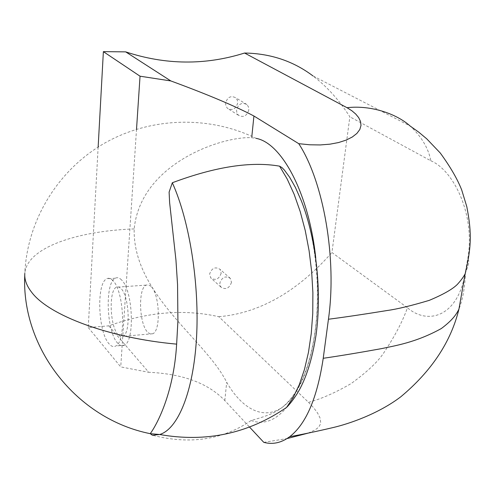 <?xml version="1.0" encoding="UTF-8"?>
<svg xmlns="http://www.w3.org/2000/svg" width="495" height="495" viewBox="0 0 495 495"><rect width="100%" height="100%" fill="white"/><g stroke="black" fill="none" stroke-linecap="round" stroke-linejoin="round"><path stroke-width="0.37" stroke-dasharray="2.48 1.86" d="M315.773 258.149C318.464 283.159 318.347 307.129 315.426 330.054C311.664 357.433 304.864 378.588 295.032 393.519C274.657 424.506 246.17 416.27 226.685 382.258C205.289 339.36 132.586 294.308 134.17 228.919C140.778 162.707 223.511 135.896 251.701 137.728L256.132 138.371C208.574 115.149 150.016 117.049 103.919 143.544C57.952 170.212 27.145 220.207 24.812 273.413L24.75 275.096M301.368 200.89C316.268 239.339 320.556 289.049 315.241 330.134C311.504 357.749 304.382 379.238 293.869 394.595C282.305 410.875 272.702 414.303 251.113 420.521C222.701 439.888 189.808 444.795 152.423 435.241M118.051 334.738C109.896 326.36 108.584 290.392 116.393 287.199L118.676 286.945L121.046 288.548C129.35 296.202 130.853 333.191 123.057 336.328L120.588 336.606L118.051 334.738M151.025 286.432L148.55 284.854L146.155 285.114C137.938 288.307 139.107 323.928 147.615 332.195L150.263 334.026L152.85 333.735C161.048 330.592 159.687 293.974 151.025 286.432M112.897 280.591C110.762 278.345 108.708 277.745 106.728 278.796C96.234 283.165 98.035 332.096 108.987 343.747C111.313 346.494 113.584 347.236 115.793 345.986C126.268 341.729 124.109 290.874 112.897 280.591M121.603 279.997C119.437 277.763 117.352 277.169 115.347 278.215C104.686 282.589 106.431 331.384 117.519 342.992C119.877 345.72 122.178 346.463 124.424 345.213C135.061 340.95 132.957 290.243 121.603 279.997M237.687 103.047C235.793 109.117 232.365 110.868 227.403 108.306L225.899 106.023L225.553 103.139C227.409 97.1 230.812 95.318 235.775 97.8L237.334 100.114L237.687 103.047M248.83 109.878C246.894 116.034 243.416 117.822 238.398 115.236L236.888 112.928L236.548 110.001C238.448 103.87 241.9 102.057 246.918 104.556L248.484 106.901L248.83 109.878M221.185 273.24C218.969 279.31 215.474 280.838 210.703 277.825L209.626 274.026C211.817 267.974 215.3 266.421 220.077 269.373L221.185 273.24M231.487 282.36C229.216 288.511 225.677 290.07 220.857 287.038L219.786 283.196C222.02 277.064 225.553 275.48 230.373 278.444L231.487 282.36M98.146 147.046L88.246 327.554L108.801 325.846C147.392 311.893 184.072 308.849 218.852 316.72L308.534 402.336C321.057 399.007 335.226 392.77 351.048 383.625C367.519 371.696 378.675 361.053 384.522 351.704C395.097 335.728 402.738 321.082 407.447 307.772L331.941 252.53L349.847 116.795C339.094 99.99 326.799 86.365 312.964 75.921L410.157 126.039C421.542 136.657 428.429 148.234 430.823 160.782L349.847 116.795M218.852 316.72C259.43 313.187 297.124 291.79 331.941 252.53M430.823 160.782C453.562 170.119 476.357 215.616 467.367 260.815L465.424 271.866C458.252 317.301 427.606 325.252 407.447 307.772M465.424 271.866C465.09 286.438 462.924 298.881 458.933 309.183M263.773 442.344L286.97 438.601M308.094 433.137L314.709 430.118L317.128 428.447L318.947 426.634L320.135 424.679L320.686 422.594L320.067 418.021L317.586 413.047L313.688 407.8L308.534 402.336M465.164 273.785C469.223 263.198 469.959 258.873 467.367 260.815M108.801 325.846L148.729 372.271C182.971 373.88 208.327 383.309 224.81 400.566L249.548 427.092M88.246 327.554L120.737 366.906L148.729 372.271M136.521 129.238L120.737 366.906M251.113 420.521L251.113 420.521C263.693 425.019 275.511 420.651 286.574 407.422M134.17 228.919C75.296 231.097 26.65 248.236 24.812 273.413M224.81 400.566L226.685 382.258M251.701 137.728L251.844 136.348M146.155 285.114L116.393 287.199M115.347 278.215L106.728 278.796M238.398 115.236L227.403 108.306M220.857 287.038L210.703 277.825M295.032 393.519L293.869 394.595M152.85 333.735L123.057 336.328M124.424 345.213L115.793 345.986M246.918 104.556L235.775 97.8M230.373 278.444L220.077 269.373"/><path stroke-width="0.74" d="M172.316 182.754L172.316 182.754C189.616 220.844 199.714 284.934 196.472 338.654C193.242 392.455 177.767 429.208 159.668 434.505L152.423 435.241L150.226 433.676C155.857 426.189 173.677 394.861 176.641 344.136L177.915 321.1L177.556 284.588L175.948 260.067L169.618 202.554L169.111 192.116L172.316 182.754C215.294 166.685 251.052 161.153 279.595 166.165L282.088 167.7L284.322 169.995L289.637 177.235L295.379 187.376L301.368 200.89C316.194 238.763 322.096 291.066 316.064 334.923C312.153 359.908 305.848 379.498 297.149 393.686C293.188 399.811 289.668 404.384 286.574 407.422L293.374 397.194L299.388 384.454L304.468 369.406L308.465 352.329L311.256 333.574L312.747 313.558L312.889 292.737L311.664 271.625L309.097 250.736L305.248 230.577L300.224 211.631L294.16 194.343L287.224 179.085L279.595 166.165M256.132 138.371C281.896 142.968 309.053 193.922 315.773 258.149M312.964 75.921C293.3 61.102 270.505 53.472 244.573 53.033C205.178 65.42 165.547 65.031 125.668 51.864L103.375 51.647L98.146 147.046M125.668 51.864L170.837 80.939C207.374 94.372 235.069 106.066 253.929 116.016L298.757 143.68L309.802 144.787L320.203 144.942L329.905 144.181L338.574 142.548L346.11 140.116L352.298 137.01L356.895 133.421L359.84 129.461L361.004 125.414L360.515 121.411L358.658 117.6L355.719 114.036L351.846 110.732L347.038 107.712L244.573 53.033M347.038 107.712C370.749 104.915 396.545 113.757 410.12 126.002M458.927 309.183C456.446 314.133 452.894 319.888 441.317 328.544C415.596 342.763 394.484 345.764 381.732 348.591C359.042 352.7 339.539 355.93 323.229 358.287L328.445 319.244C344.941 317.109 364.642 314.183 387.554 310.452C397.361 309.084 411.252 305.724 429.245 300.366C443.093 294.556 452.436 289.266 457.262 284.495C460.944 280.461 463.58 276.891 465.158 273.785L458.927 309.183C450.883 341.952 431.492 371.157 400.764 396.817C378.038 414.049 348.864 423.856 333.265 427.519C316.342 431.485 301.839 434.536 289.748 436.677C306.089 424.023 317.252 397.893 323.229 358.287M249.548 427.092L263.773 442.344C272.677 444.77 281.333 442.877 289.748 436.677M286.97 438.601L308.094 433.137M298.757 143.68C323.532 181.591 337.095 258.545 328.445 319.244M103.375 51.647L140.042 76.199L170.837 80.939M140.042 76.199L136.521 129.238M24.812 273.413C24.335 279.421 26.544 285.615 31.445 291.982C48.43 315.222 108.751 338.036 176.641 344.136M251.844 136.348L253.929 116.016M24.75 275.096C21.279 348.134 76.564 418.956 150.226 433.67L159.668 434.505C205.939 442.697 248.243 433.67 286.574 407.422M410.157 126.039L418.708 132.122L426.739 138.835L440.272 153.011C450.363 166.852 457.522 179.221 461.755 190.111L466.791 206.632C472.199 234.618 471.048 248.304 465.164 273.785"/></g></svg>
